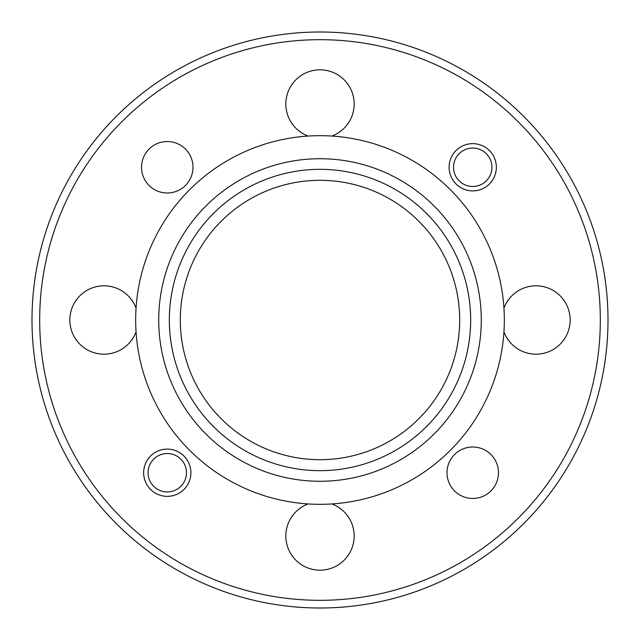 <?xml version="1.0" encoding="UTF-8"?>
<svg xmlns="http://www.w3.org/2000/svg" width="640" height="640" viewBox="0 0 640 640"><rect width="100%" height="100%" fill="white"/><g stroke="black" fill="none" stroke-linecap="round" stroke-linejoin="round"><path stroke-width="0.96" d="M186.464 472.736A19.2 19.2 0 0 0 167.264 453.536A19.2 19.2 0 0 0 148.064 472.736A19.2 19.2 0 0 0 167.264 491.936A19.2 19.2 0 0 0 186.464 472.736M491.936 167.264A19.2 19.2 0 0 0 472.736 148.064A19.2 19.2 0 0 0 453.536 167.264A19.2 19.2 0 0 0 472.736 186.464A19.2 19.2 0 0 0 491.936 167.264M600.32 320A280.32 280.32 0 0 0 320 39.68A280.32 280.32 0 0 0 39.68 320A280.32 280.32 0 0 0 320 600.32A280.32 280.32 0 0 0 600.32 320M32 320A288 288 0 0 1 320 32A288 288 0 0 1 608 320A288 288 0 0 1 320 608A288 288 0 0 1 32 320M481.28 320A161.28 161.28 0 0 0 320 158.72A161.28 161.28 0 0 0 158.72 320A161.28 161.28 0 0 0 320 481.28A161.28 161.28 0 0 0 481.28 320M135.68 320A184.32 184.32 0 0 1 320 135.68A184.32 184.32 0 0 1 504.32 320A184.32 184.32 0 0 1 320 504.32A184.32 184.32 0 0 1 135.68 320M141.536 167.264A25.728 25.728 0 0 0 167.264 192.992A25.728 25.728 0 0 0 192.992 167.264A25.728 25.728 0 0 0 167.264 141.536A25.728 25.728 0 0 0 141.536 167.264M447.008 472.736A25.728 25.728 0 0 0 472.736 498.464A25.728 25.728 0 0 0 498.464 472.736A25.728 25.728 0 0 0 472.736 447.008A25.728 25.728 0 0 0 447.008 472.736M449.12 167.264A23.616 23.616 0 0 0 472.736 190.88A23.616 23.616 0 0 0 496.352 167.264A23.616 23.616 0 0 0 472.736 143.648A23.616 23.616 0 0 0 449.12 167.264M143.648 472.736A23.616 23.616 0 0 0 167.264 496.352A23.616 23.616 0 0 0 190.88 472.736A23.616 23.616 0 0 0 167.264 449.12A23.616 23.616 0 0 0 143.648 472.736M331.84 136.064A34.176 34.176 0 0 0 320 69.824A34.176 34.176 0 0 0 308.16 136.064M136.064 308.16A34.176 34.176 0 0 0 69.824 320A34.176 34.176 0 0 0 136.064 331.84M308.16 503.936A34.176 34.176 0 0 0 320 570.176A34.176 34.176 0 0 0 331.84 503.936M503.936 331.84A34.176 34.176 0 0 0 570.176 320A34.176 34.176 0 0 0 503.936 308.16M169.336 320A150.664 150.664 0 0 0 320 470.664A150.664 150.664 0 0 0 470.664 320A150.664 150.664 0 0 0 320 169.336A150.664 150.664 0 0 0 169.336 320M180.304 320A139.696 139.696 0 0 0 320 459.696A139.696 139.696 0 0 0 459.696 320A139.696 139.696 0 0 0 320 180.304A139.696 139.696 0 0 0 180.304 320"/></g></svg>
